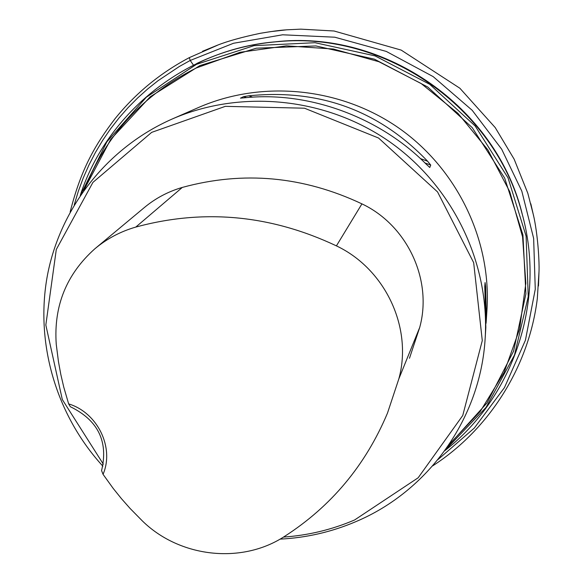 <?xml version="1.0" encoding="UTF-8"?>
<svg xmlns="http://www.w3.org/2000/svg" width="583" height="583" viewBox="0 0 583 583"><rect width="100%" height="100%" fill="white"/><g stroke="black" fill="none" stroke-linecap="round" stroke-linejoin="round"><path stroke-width="0.87" d="M280.037 539.129C306.396 537.796 331.691 531.951 355.921 521.617C428.243 491.192 480.603 418.565 485.165 338.242L485.843 327.486L484.786 286.406L485.078 282.566L485.639 286.705L486.353 319.426L486.994 309.325C491.323 239.97 457.247 169.085 398.998 128.18C340.632 87.428 262.372 79.645 198.679 107.432L172.131 119.034C107.542 147.492 60.508 207.351 47.478 275.038C34.783 342.848 56.128 415.14 102.878 466.189M485.165 338.242C489.858 263.122 452.831 186.159 389.524 141.705C326.101 97.419 241.114 88.937 172.131 119.034M243.716 96.596L248.883 95.801C319.484 88.711 379.059 110.522 427.609 161.229L430.735 165.076L429.773 167.474L426.311 164.275C379.489 116.943 308.414 91.057 244.722 97.784L240.436 98.155L243.716 96.596L246.492 97.616M486.353 319.426L486.069 323.31M101.566 470.598L103.053 474.336C114.574 447.642 97.572 412.626 68.641 403.888L70.361 406.73C98.119 420.314 108.518 441.608 101.566 470.598M68.641 403.888L63.773 387.17L60.814 374.454L58.453 361.613L56.252 344.342C53.549 306.082 66.404 274.243 94.825 248.817C106.871 238.731 120.528 231.48 135.795 227.071C203.882 208.605 270.752 214.872 336.413 245.873C385.48 269.091 412.873 328.032 398.852 378.826L387.498 413.063C365.534 465.3 331.159 506.452 284.373 536.52C241.5 564.504 179.564 557.465 142.347 520.91L130.111 508.471L121.446 498.669L113.24 488.481L103.053 474.336M409.477 358.275L419.694 327.5C432.79 280.146 407.451 225.366 361.934 203.875C303.277 176.219 243.395 170.732 182.297 187.427C168.072 191.567 155.333 198.351 144.074 207.774L95.743 248.052M283.484 537.081C308.174 535.383 331.887 529.677 354.61 519.97L418.149 477.79L462.749 415.504L482.279 340.618L473.666 262.663L437.571 191.945L378.549 138.025L304.479 108.205L225.337 106.346L151.667 132.37L92.937 182.37L56.296 249.495L45.831 325.015L62.308 399.544L103.329 464.148M83.66 190.546L110.697 139.424L150.246 96.771L199.882 65.595L256.374 48.192L315.935 45.948L374.439 59.175L427.791 87.056L472.237 127.655L504.674 178.114L522.929 234.847L525.895 293.89L513.572 351.185L487.016 402.94L448.218 445.827M445.186 450.149L486.084 407.349L514.49 355.032L528.234 296.63L526.106 236.159L508.033 177.866L475.145 125.986L429.715 84.309L375.015 55.873L315.009 42.705L254.057 45.656L196.5 64.334L146.318 97.223L106.871 141.807L80.643 194.875M522.069 213.589L521.413 211.155C494.537 107.039 386.186 31.161 279.155 41.517L277.785 41.641C385.574 31.212 494.705 107.629 521.763 212.489L522.069 213.589M196.835 63.438C222.32 51.26 249.305 43.987 277.785 41.641C187.369 48.09 107.155 111.965 80.228 195.487M274.309 41.94C384.474 28.713 497.43 107.811 522.667 215.856M449.085 444.552L480.275 411.394L504.135 372.406L519.577 329.111L525.844 283.272L522.557 236.807L509.761 191.705L487.92 149.926L457.932 113.313L421.079 83.478L378.957 61.74L333.418 49.03L286.457 45.853L240.116 52.281L196.354 67.956C143.265 94.563 106.004 135.008 84.564 189.3M336.413 245.873L361.934 203.875M135.795 227.071L182.297 187.427M398.852 378.826L419.694 327.5M425 162.978L430.735 165.076M248.883 95.801L252.599 97.164M420.401 158.591L427.609 161.229M485.639 286.705L484.961 288.483M74.238 204.895L78.319 191.275L83.245 177.939L88.973 164.953L95.474 152.389L102.695 140.314L110.588 128.785L119.092 117.846L128.143 107.556L137.683 97.929L147.637 89.002L157.935 80.782L179.302 66.52L190.233 60.457L233.513 43.266L282.624 34.791L334.802 37.21L386.296 51.428L433.162 76.606L472.215 110.318L501.693 149.226L521.8 191.115L533.642 238.381L535.267 289.241L525.421 340.246L504.455 387.608L474.307 428.06L437.957 459.601M70.142 212.008C81.081 168.764 95.189 144.701 115.099 118.633C135.504 93.346 160.238 73.013 189.3 57.644L190.233 60.457L193.418 65.092M444.756 450.739C514.031 396.877 546.628 299.662 521.763 212.489M189.3 57.644L217.364 45.292L202.534 51.275L217.284 45.263C227.647 41.123 242.018 37.13 260.39 33.282C271.722 31.365 280.161 30.236 285.699 29.893L282.828 30.148M270.191 31.693L286.756 29.806L300.813 29.15L334.044 30.994L401.184 50.094L459.863 88.23L495.215 127.575L514.162 159.203L527.834 193.308L533.627 215.783M530.822 203.766L534.166 218.312C538.364 239.518 539.297 263.239 539.049 270.359L538.481 285.998L538.984 272.028L537.315 298.54C529.014 366.35 489.436 429.27 432.666 465.875"/></g></svg>

